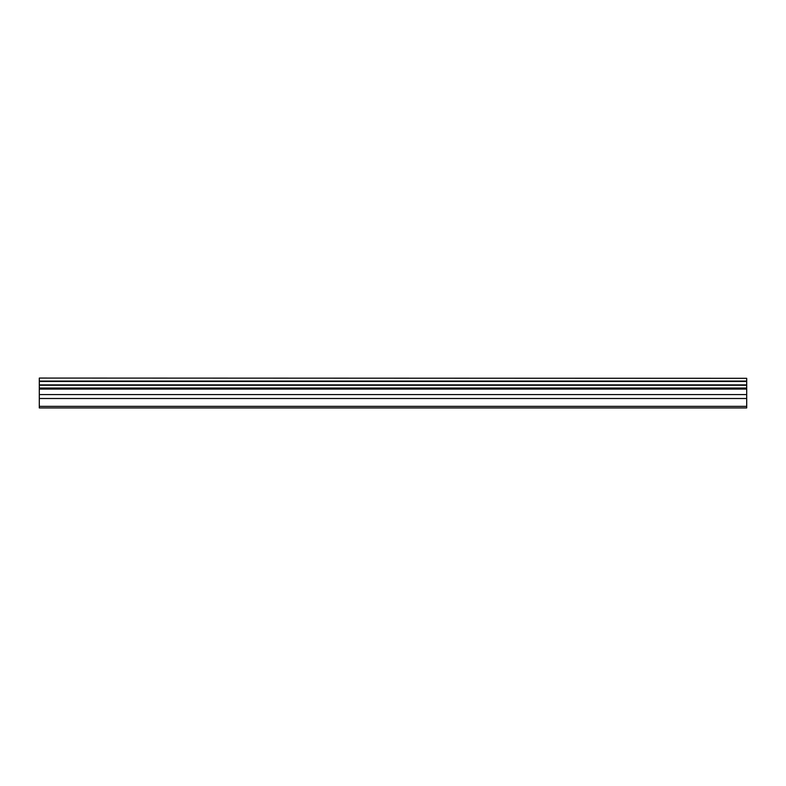 <?xml version="1.0" encoding="UTF-8"?>
<svg xmlns="http://www.w3.org/2000/svg" width="786" height="786" viewBox="0 0 786 786"><rect width="100%" height="100%" fill="white"/><g stroke="black" fill="none" stroke-linecap="round" stroke-linejoin="round"><path stroke-width="1.18" d="M746.7 378.312L39.3 378.066L746.7 378.312L746.7 407.934L39.3 407.934L39.3 406.362L746.7 406.362M746.7 389.07L39.3 389.07L39.3 388.038L746.7 388.038M39.3 388.038L39.3 385.268L746.7 385.268M39.3 378.312L39.3 385.268M39.3 389.07L39.3 398.502L746.7 398.502M39.3 398.502L39.3 406.362M39.3 394.572L746.7 394.572M39.3 384.885L746.7 384.885M39.3 381.465L746.7 381.465M39.3 381.082L746.7 381.082"/></g></svg>
